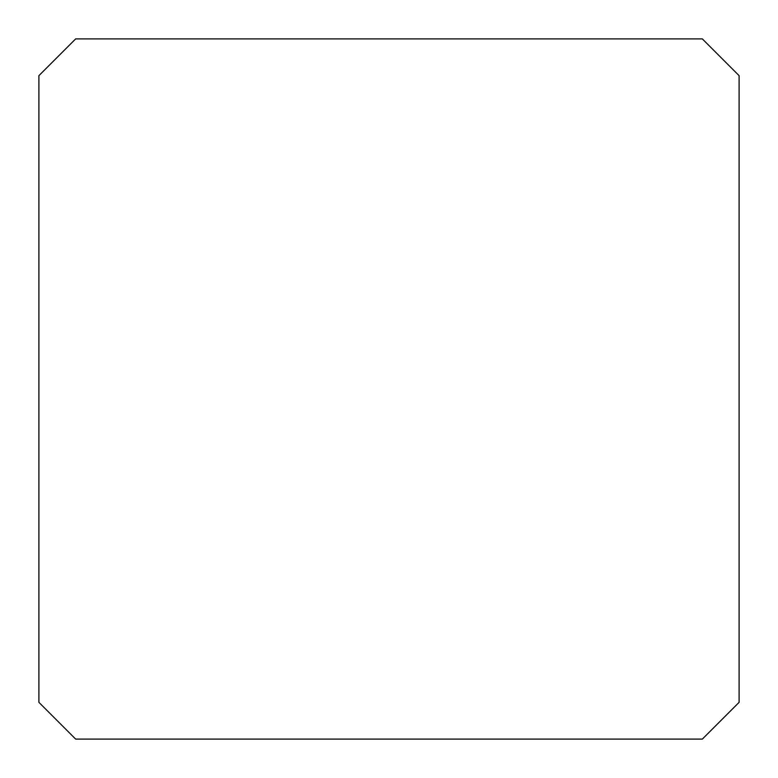 <?xml version="1.0" encoding="UTF-8"?>
<svg xmlns="http://www.w3.org/2000/svg" width="778" height="778" viewBox="0 0 778 778"><rect width="100%" height="100%" fill="white"/><g stroke="black" fill="none" stroke-linecap="round" stroke-linejoin="round"><path stroke-width="1.17" d="M75.66 739.1L702.34 739.1L739.1 702.34L739.1 75.66L702.34 38.9L75.66 38.9L38.9 75.66L38.9 702.34L75.66 739.1"/></g></svg>
